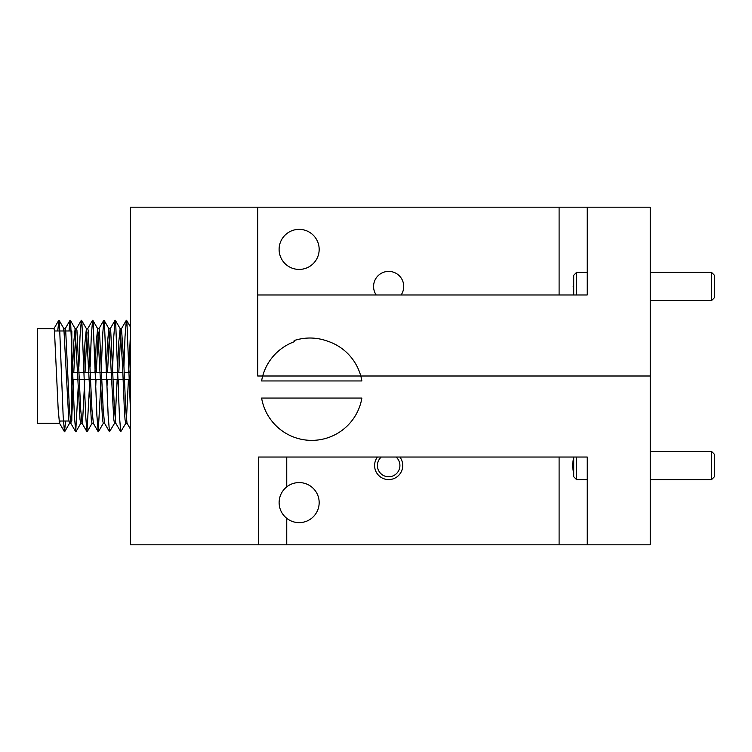 <?xml version="1.0" encoding="UTF-8"?>
<svg xmlns="http://www.w3.org/2000/svg" width="752" height="752" viewBox="0 0 752 752"><rect width="100%" height="100%" fill="white"/><g stroke="black" fill="none" stroke-linecap="round" stroke-linejoin="round"><path stroke-width="1.13" d="M570.571 457.028L572.197 457.028M573.729 474.446L572.422 465.526L573.616 457.028M286.756 518.354C281.793 514.274 279.246 509.019 279.105 502.609C279.246 496.188 281.793 490.943 286.756 486.854A20.031 20.031 0 0 1 319.168 502.609A20.031 20.031 0 0 1 286.756 518.354L286.756 544.805L650.254 544.805L650.254 376L257.72 376L650.254 376L650.254 207.195L257.72 207.195L257.72 376L257.72 294.972L587.237 294.972L587.237 207.195M257.72 207.195L130.331 207.195L130.331 544.805L286.756 544.805M587.237 544.805L587.237 457.028L258.622 457.028L258.622 544.805M576.54 457.028L576.54 479.588L573.729 476.777L573.729 457.028C569.988 457.028 569.988 457.028 573.729 457.028L572.056 457.028M571.708 457.028L570.787 457.028M573.729 292.086L573.184 286.474L573.729 280.863M376.197 294.972A15.078 15.078 0 0 1 388.662 271.397A15.078 15.078 0 0 1 401.117 294.972M319.168 249.391A20.031 20.031 0 0 1 299.136 269.423A20.031 20.031 0 0 1 279.105 249.391A20.031 20.031 0 0 1 299.136 229.36A20.031 20.031 0 0 1 319.168 249.391M70.284 421.017L71.816 421.017L71.816 330.983L65.762 330.983M73.508 379.375L71.816 416.307M71.393 421.017L70.735 423.16L69.438 409.426L65.687 330.344L65.236 328.737L63.882 328.737L68.77 419.569L69.504 423.263L70.857 423.263M71.816 388.916L72.164 379.375M60.141 421.017L59.483 423.16L58.186 409.426L54.435 330.344L53.975 328.737L37.6 328.737L37.6 423.263L59.605 423.263M129.776 379.375L129.551 385.597M130.331 428.903L127.003 423.16L125.706 409.426L123.826 363.771L121.504 328.737L120.151 328.737L122.482 363.771L124.353 409.426L125.039 419.569L125.772 423.263L127.069 423.263M126.421 419.917L128.432 379.375M118.525 379.375L118.299 385.597M125.894 423.169L120.724 431.751L115.752 423.16L114.454 409.426L110.704 330.344L110.253 328.737L108.899 328.737L113.787 419.569L114.52 423.263L115.817 423.263M115.169 419.917L117.171 379.375M107.273 379.375L107.047 385.597M114.642 423.169L109.472 431.751L104.5 423.16L103.193 409.426L99.443 330.344L98.991 328.737L97.638 328.737L102.526 419.569L103.268 423.263L104.556 423.263M96.021 379.375L95.786 385.597M93.37 423.263L91.941 409.426L88.191 330.344L87.74 328.737L86.386 328.737L91.274 419.569L92.017 423.263L93.37 423.263M84.769 379.375L82.57 421.656L81.987 423.16L80.69 409.426L76.939 330.344L76.488 328.737L75.134 328.737L80.022 419.569L80.765 423.263L82.109 423.263M130.331 365.322L130.04 372.625M128.686 372.625L130.331 336.464M120.799 332.083L118.788 372.625M117.434 372.625L118.722 342.574L120.151 328.737M109.548 332.083L107.536 372.625M106.182 372.625L107.47 342.574L108.899 328.737M98.286 332.083L96.275 372.625M94.931 372.625L96.218 342.574L97.638 328.737M87.035 332.083L85.023 372.625M83.669 372.625L84.967 342.574L86.386 328.737M75.783 332.083L73.771 372.625M72.662 366.487L73.715 342.574L75.134 328.737M63.309 330.983L63.882 328.737M130.331 407.274L126.909 322.063L126.345 320.249L125.029 336.511L123.92 366.403M120.724 431.751L119.399 415.489L115.648 322.063L115.094 320.249L113.778 336.511L112.668 366.403M109.472 431.751L108.147 415.489L104.396 322.063L103.842 320.249L102.526 336.511L101.417 366.403M100.796 385.513L98.211 431.751L96.895 415.489L93.145 322.063L92.59 320.249L91.265 336.511L90.165 366.403M89.544 385.513L86.959 431.751L85.643 415.489L81.893 322.063L81.338 320.249L80.013 336.511L78.913 366.403M78.293 385.513L75.708 431.751L74.392 415.489L70.632 322.063L70.077 320.249L69.015 330.983M65.659 421.017L64.456 431.751L63.13 415.489L59.38 322.063L58.825 320.249L57.763 330.983M294.511 341.643A50.863 50.863 0 0 0 261.602 380.954L361.881 380.954A50.863 50.863 0 0 0 327.928 341.286C316.733 337.197 305.462 336.952 294.117 340.543L294.511 341.643M261.602 398.062A50.863 50.863 0 0 0 361.881 398.062L261.602 398.062M573.729 294.972L573.729 275.223L576.54 272.412L576.54 294.972M714.4 275.223L714.4 297.726L711.589 300.546L711.589 272.412L714.4 275.223M714.4 454.274L714.4 476.777L711.589 479.588L711.589 451.454L714.4 454.274M381.283 457.028A11.252 11.252 0 0 0 386.791 476.618A11.252 11.252 0 0 0 396.041 457.028M399.876 457.028A14.072 14.072 0 0 1 386.331 479.4A14.072 14.072 0 0 1 377.448 457.028M559.103 457.028L559.103 544.805M286.756 457.028L286.756 486.854M559.103 294.972L559.103 207.195M64.409 330.983L54.511 330.983M130.331 372.625L124.155 372.625M122.802 372.625L112.903 372.625M111.55 372.625L101.642 372.625M100.298 372.625L90.39 372.625M89.037 372.625L79.139 372.625M77.785 372.625L71.816 372.625M130.331 379.375L124.409 379.375M123.065 379.375L113.157 379.375M111.804 379.375L101.905 379.375M100.552 379.375L90.654 379.375M89.3 379.375L79.402 379.375M78.048 379.375L71.816 379.375M121.382 328.84L126.345 320.249M110.121 328.84L115.094 320.249M98.869 328.84L103.842 320.249M93.248 423.16L98.211 431.751M87.617 328.84L92.59 320.249M81.987 423.16L86.959 431.751M76.366 328.84L81.338 320.249M70.735 423.16L75.708 431.751M65.114 328.84L70.077 320.249M59.483 423.16L64.456 431.751M53.853 328.84L58.825 320.249M69.626 423.169L64.653 431.751M75.247 328.831L70.284 320.249M80.878 423.169L75.914 431.751M86.508 328.831L81.536 320.249M92.129 423.169L87.166 431.751M97.76 328.831L92.787 320.249M103.381 423.169L98.418 431.751M109.012 328.831L104.049 320.249M120.264 328.831L115.3 320.249M130.331 326.782L126.552 320.249M59.032 320.249L63.995 328.831M68.93 421.017L59.032 421.017M576.54 272.412L587.237 272.412M650.254 272.412L711.589 272.412M650.254 300.546L711.589 300.546M650.254 451.454L711.589 451.454M576.54 479.588L587.237 479.588M650.254 479.588L711.589 479.588"/></g></svg>
